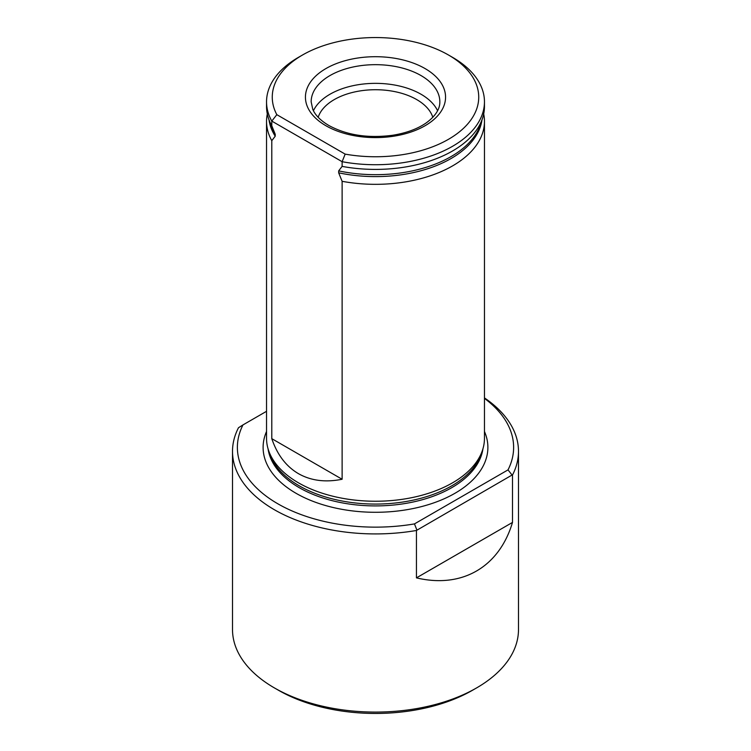 <?xml version="1.0" encoding="UTF-8"?>
<svg xmlns="http://www.w3.org/2000/svg" width="751" height="751" viewBox="0 0 751 751"><rect width="100%" height="100%" fill="white"/><g stroke="black" fill="none" stroke-linecap="round" stroke-linejoin="round"><path stroke-width="1.13" d="M274.397 509.741A142.99 82.554 180 0 1 232.51 451.37A142.99 82.554 180 0 1 238.499 427.723L242.986 424.906A138.128 79.747 180 0 0 277.832 503.79A138.128 79.747 180 0 0 414.458 523.907L508.014 469.891L512.069 475.026L416.448 530.469A142.99 82.554 180 0 1 274.397 509.741M484.461 397.908A142.99 82.554 180 0 1 518.49 451.37A142.99 82.554 180 0 1 512.501 475.017L512.069 475.026M512.501 522.414C499.171 567.193 461.893 588.718 416.448 577.866L512.501 522.414L512.501 475.017M416.448 577.866L416.448 530.469M484.461 398.387A138.128 79.747 180 0 1 508.014 469.891M266.539 411.304L242.986 424.906M271.787 438.659L342.118 479.26C325.455 482.593 310.905 480.724 298.457 473.665C286.122 466.418 277.232 454.749 271.787 438.659L271.787 140.7A108.961 62.906 180 0 1 266.539 121.427L266.539 438.34A108.961 62.906 0 0 0 268.52 450.262A108.961 62.906 0 0 0 298.457 482.818A108.961 62.906 0 0 0 407.427 498.486A108.961 62.906 0 0 0 482.48 450.262A108.961 62.906 0 0 0 484.461 438.34L484.461 121.427A108.961 62.906 180 0 1 342.118 181.31L338.673 172.824L338.673 170.89L342.118 166.384A108.961 62.906 0 0 0 482.48 118.423A108.961 62.906 0 0 0 484.461 106.501L484.461 101.826A108.961 62.906 180 0 1 342.118 161.7L271.787 121.099A108.961 62.906 180 0 1 266.539 101.826A108.961 62.906 180 0 1 298.457 57.339L302.503 55.011A103.234 59.601 0 0 0 276.819 114.668L345.169 154.124A103.234 59.601 0 0 0 463.949 127.886A103.234 59.601 0 0 0 448.497 55.011A103.234 59.601 0 0 0 302.503 55.011M266.539 121.427A108.961 62.906 180 0 1 267.309 113.964M483.691 113.964A108.961 62.906 180 0 1 484.461 121.427M342.118 479.26L342.118 181.31M271.787 140.7L275.223 136.194L275.223 134.26L271.787 125.774L271.787 121.099L276.819 114.668M266.539 101.826L266.539 106.501A108.961 62.906 0 0 0 268.52 118.423A108.961 62.906 0 0 0 271.787 125.774M342.118 166.384L342.118 161.7L345.169 154.124M448.497 55.011L452.543 57.339A108.961 62.906 180 0 1 484.461 101.826M432.82 117.306A58.268 33.645 0 0 0 375.5 89.726A58.268 33.645 0 0 0 318.18 117.306M437.58 110.726A64.342 37.146 0 0 0 375.5 83.352A64.342 37.146 0 0 0 313.42 110.726M232.51 451.37L232.51 629.526A142.99 82.554 0 0 0 274.387 687.907L278.433 690.235A137.264 79.249 0 0 0 472.567 690.235L476.613 687.907A142.99 82.554 0 0 0 518.49 629.526L518.49 451.37M278.433 690.235L274.387 687.907A142.99 82.554 0 0 0 274.397 687.907A142.99 82.554 0 0 0 476.613 687.907M268.52 450.262L269.637 453.623A107.815 62.249 0 0 0 299.264 485.841A107.815 62.249 0 0 0 407.089 501.339A107.815 62.249 0 0 0 481.363 453.623L482.48 450.262M416.88 529.981L414.458 523.907M266.539 431.487A112.387 64.886 0 0 0 296.025 493.285A112.387 64.886 0 0 0 431.008 503.818A112.387 64.886 0 0 0 484.461 431.487M338.673 172.824A106.82 61.676 0 0 0 481.973 119.953M269.027 119.953A106.82 61.676 0 0 0 275.223 136.194M338.673 170.89A106.82 61.676 0 0 0 480.387 124.685L482.48 118.423M268.52 118.423L270.613 124.685A106.82 61.676 0 0 0 275.223 134.26M325.953 125.755A70.068 40.451 0 0 0 443.174 107.618A70.068 40.451 0 0 0 357.363 58.08A70.068 40.451 0 0 0 325.953 125.755M439.842 101.826A64.342 37.146 0 0 0 375.5 64.67A64.342 37.146 0 0 0 311.158 101.826L312.773 109.346C315.242 115.194 320.593 120.573 328.816 125.473C346.727 135.18 367.943 138.456 392.454 135.293C406.366 133.077 417.725 128.872 426.54 122.685C435.542 115.936 439.983 108.979 439.842 101.826M268.051 448.76A107.815 62.249 0 0 0 299.264 487.681A107.815 62.249 0 0 0 412.637 502.1A107.815 62.249 0 0 0 482.949 448.76"/></g></svg>
